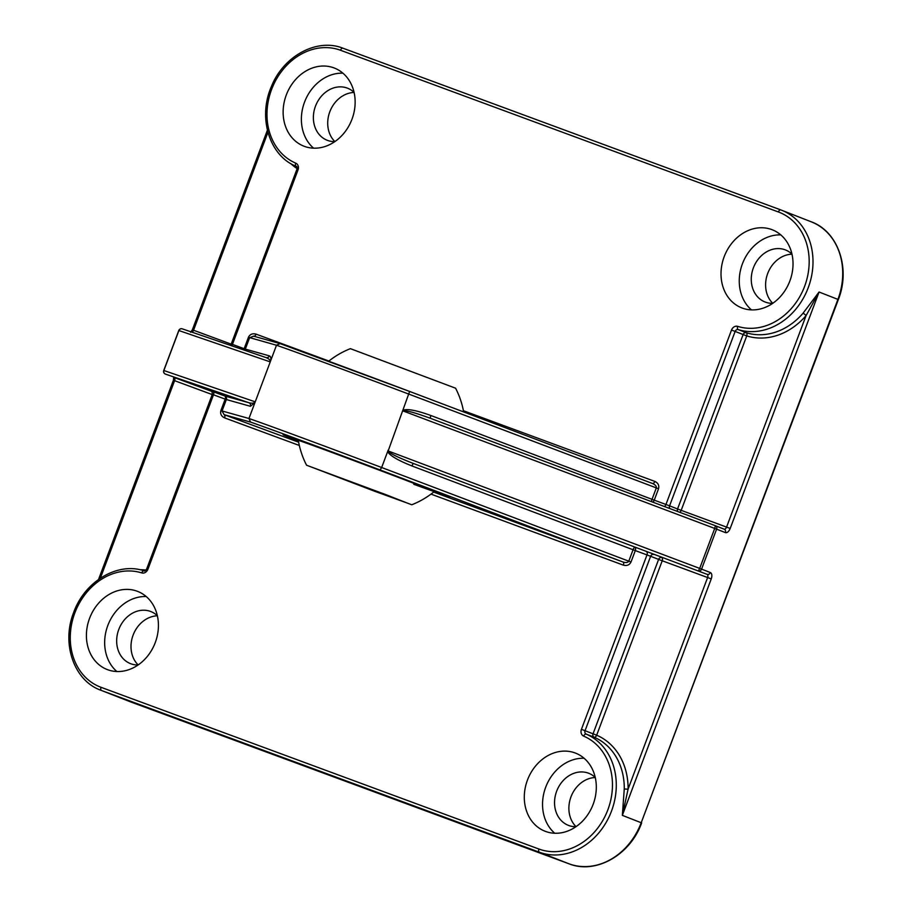 <?xml version="1.0" encoding="UTF-8"?>
<svg xmlns="http://www.w3.org/2000/svg" width="912" height="912" viewBox="0 0 912 912"><rect width="100%" height="100%" fill="white"/><g stroke="black" fill="none" stroke-linecap="round" stroke-linejoin="round"><path stroke-width="1.37" d="M306.58 465.234L411.768 504.769L306.58 465.234A83.87 83.87 0 0 1 298.338 440.416A72.629 0.638 20.6 0 1 351.28 459.648A72.629 0.638 20.6 0 1 434.317 491.522A72.629 0.638 20.6 0 1 413.752 484.272M328.685 361.22A83.87 83.87 0 0 1 350.402 348.658L455.578 388.193A83.87 83.87 0 0 1 463.638 411.916M375.334 491.511L311.596 467.115L386.574 494.908L406.752 502.877L375.334 491.511M433.907 491.853A88.954 0.775 -159.4 0 0 449.593 497.268A88.954 0.775 -159.4 0 0 435.993 491.693A88.954 0.775 -159.4 0 0 342.661 456.274A88.954 0.775 -159.4 0 0 283.062 434.671A88.954 0.775 -159.4 0 0 296.662 440.234A88.954 0.775 -159.4 0 0 298.429 440.929M333.895 67.853A41.929 35.009 -68.6 0 0 286.414 94.666A41.929 35.009 -68.6 0 0 303.867 146.159A41.929 35.009 -68.6 0 0 304.38 146.365A41.929 35.009 -68.6 0 0 351.861 119.552A41.929 35.009 -68.6 0 0 334.408 68.058A41.929 35.009 -68.6 0 0 333.895 67.853M342.923 73.177A41.929 35.009 -68.6 0 0 304.779 101.494A41.929 35.009 -68.6 0 0 313.591 148.166M771.769 229.573A41.929 35.009 -68.6 0 0 724.299 256.386A41.929 35.009 -68.6 0 0 741.741 307.88A41.929 35.009 -68.6 0 0 742.265 308.085A41.929 35.009 -68.6 0 0 789.746 281.272A41.929 35.009 -68.6 0 0 772.293 229.778A41.929 35.009 -68.6 0 0 771.769 229.573M780.797 234.897A41.929 35.009 -68.6 0 0 742.653 263.215A41.929 35.009 -68.6 0 0 751.477 309.886M575.062 752.936A41.929 35.009 -68.6 0 0 527.581 779.737A41.929 35.009 -68.6 0 0 545.034 831.231A41.929 35.009 -68.6 0 0 545.547 831.436A41.929 35.009 -68.6 0 0 593.028 804.623A41.929 35.009 -68.6 0 0 575.575 753.13A41.929 35.009 -68.6 0 0 575.062 752.936M584.09 758.26A41.929 35.009 -68.6 0 0 545.946 786.566A41.929 35.009 -68.6 0 0 554.758 833.249M137.176 591.215A41.929 35.009 -68.6 0 0 89.695 618.017A41.929 35.009 -68.6 0 0 107.149 669.522A41.929 35.009 -68.6 0 0 107.662 669.716A41.929 35.009 -68.6 0 0 155.143 642.903A41.929 35.009 -68.6 0 0 137.689 591.409A41.929 35.009 -68.6 0 0 137.176 591.215M146.205 596.539A41.929 35.009 -68.6 0 0 108.061 624.845A41.929 35.009 -68.6 0 0 116.884 671.528M334.886 141.577A27.953 23.336 111.4 0 1 329.973 111.344A27.953 23.336 111.4 0 1 354.095 92.465M354.073 92.386A27.953 23.336 -68.6 0 0 347.563 88.202A27.953 23.336 -68.6 0 0 347.21 88.076A27.953 23.336 -68.6 0 0 315.563 105.952A27.953 23.336 -68.6 0 0 327.191 140.277A27.953 23.336 -68.6 0 0 327.545 140.414A27.953 23.336 -68.6 0 0 334.818 141.622M772.772 303.297A27.953 23.336 111.4 0 1 767.858 273.064A27.953 23.336 111.4 0 1 791.969 254.186M791.958 254.106A27.953 23.336 -68.6 0 0 785.437 249.922A27.953 23.336 -68.6 0 0 785.095 249.797A27.953 23.336 -68.6 0 0 753.449 267.672A27.953 23.336 -68.6 0 0 765.077 301.997A27.953 23.336 -68.6 0 0 765.43 302.134A27.953 23.336 -68.6 0 0 772.692 303.343M576.053 826.648A27.953 23.336 111.4 0 1 571.14 796.427A27.953 23.336 111.4 0 1 595.262 777.537M595.24 777.457A27.953 23.336 -68.6 0 0 588.73 773.285A27.953 23.336 -68.6 0 0 588.377 773.148A27.953 23.336 -68.6 0 0 556.73 791.023A27.953 23.336 -68.6 0 0 568.358 825.349A27.953 23.336 -68.6 0 0 568.712 825.485A27.953 23.336 -68.6 0 0 575.985 826.705M138.168 664.928A27.953 23.336 111.4 0 1 133.266 634.706A27.953 23.336 111.4 0 1 157.377 615.817M157.354 615.737A27.953 23.336 -68.6 0 0 150.845 611.564A27.953 23.336 -68.6 0 0 150.503 611.428A27.953 23.336 -68.6 0 0 118.845 629.303A27.953 23.336 -68.6 0 0 130.484 663.628A27.953 23.336 -68.6 0 0 130.826 663.765A27.953 23.336 -68.6 0 0 138.1 664.985M411.928 465.941C397.792 460.309 389.698 455.521 387.646 451.565L381.649 467.514L628.778 561.176L633.065 549.754L411.928 465.941A2.793 0.832 -69.2 0 1 413.706 463.604L707.165 574.355L413.706 463.604C397.769 457.391 389.253 453.173 388.159 450.961L699.698 568.404L714.712 528.436L403.184 410.993L403.195 410.195C407.333 408.587 416.567 410.354 430.886 415.507L652.023 499.331L656.321 487.909C656.606 486.21 655.306 484.739 652.445 483.474L409.625 391.442L388.159 450.961M269.382 355.862C270.841 356.535 271.217 358.313 270.511 361.186L270.169 361.87C270.419 360.172 268.96 358.724 265.791 357.504L265.951 357.55A2.793 2.782 105.7 0 0 266.019 357.572L266.019 357.572A2.793 2.782 105.7 0 0 269.382 355.862L245.317 349.114L249.603 337.702L253.639 336.186M463.41 410.719L654.862 481.422C658.145 483.018 659.365 485.458 658.544 488.741L409.192 394.246A132.16 1.151 -159.4 0 0 276.496 345.238L248.953 418.505A132.16 1.151 20.6 0 1 381.649 467.514L380.11 469.954A129.356 1.129 -159.4 0 0 250.549 422.096L248.953 418.505L222.061 410.97L224.124 414.686L298.657 442.217M711.235 578.903L622.349 815.362L624.275 788.8A2.793 0.638 -179.6 0 0 628.106 789.051L707.609 577.535L662.226 560.777L596.665 735.209A66.337 55.37 111.4 0 1 628.106 789.051L622.349 815.362L641.204 822.738L837.923 299.387A63.532 53.044 -68.6 0 0 811.304 221.833C838.151 231.477 850.771 268.538 838.345 299.558L819.067 292.011L730.193 528.47L726.568 527.102L806.071 315.598L819.067 292.011L803.027 313.238A2.793 0.593 40.7 0 1 806.071 315.598A66.337 55.37 111.4 0 1 746.746 335.912L681.184 510.344L726.568 527.102A2.793 1.539 110.3 0 1 724.174 529.165A2.793 2.337 111.4 0 1 725.359 532.585L716.604 529.165L701.579 569.122L710.334 572.554A2.793 2.337 111.4 0 1 707.165 574.355A2.793 1.539 110.3 0 1 707.609 577.535L711.235 578.903A5.586 3.078 110.3 0 0 710.334 572.554M387.646 451.565L388.17 450.152M254.95 402.557L250.424 406.296L226.358 399.547L222.061 410.97L220.898 410.548L225.184 399.125L213.488 394.805L147.926 569.236A5.586 4.663 -68.6 0 1 141.77 572.918A60.739 50.707 -68.6 0 0 74.408 614.095A60.739 50.707 -68.6 0 0 101.05 687.317L538.935 849.038A60.739 50.707 -68.6 0 0 607.415 810.95A60.739 50.707 -68.6 0 0 583.657 736.121A5.586 4.663 -68.6 0 1 581.434 729.338L646.996 554.918L635.299 550.597L631.001 562.009C629.462 565.03 626.92 566.078 623.386 565.155A2.793 1.539 110.3 0 0 622.942 561.986C625.928 562.909 627.878 562.636 628.778 561.176L631.001 562.009M210.911 390.895L224.74 395.956L248.805 402.705C252.1 403.583 254.209 403.298 255.143 401.827L255.485 401.155M430.886 415.507A2.793 0.832 110.8 0 0 430.669 418.391L715.396 525.734A2.793 2.337 111.4 0 1 716.604 529.165L714.712 528.436L715.396 525.734L430.692 418.403C414.629 412.52 405.464 410.047 403.184 410.993M231.625 345.773A2.793 1.539 -69.7 0 0 232.446 344.383L231.26 343.949L296.822 169.529L298.007 169.951L232.446 344.383L244.142 348.703L248.44 337.28L276.496 345.238L280.064 343.596A129.356 1.129 20.6 0 1 409.625 391.442M253.365 336.095L280.064 343.596M248.44 337.28C249.979 334.259 252.521 333.211 256.055 334.134A2.793 1.539 -69.7 0 1 253.867 336.243M654.862 481.422A2.793 1.539 -69.7 0 1 652.468 483.485M299.341 445.478L224.58 417.867A2.793 1.539 110.3 0 0 224.124 414.686L250.549 422.096M270.169 361.87L178.889 330.543L163.864 370.511A2.793 2.679 108.9 0 0 165.38 374.08A2.793 2.337 111.4 0 1 165.346 374.068L248.805 402.705A2.793 2.782 -74.3 0 1 250.424 406.296M283.803 434.842L298.418 440.906A87.677 0.764 20.6 0 1 286.288 436.061A87.677 0.764 20.6 0 1 348.156 458.337A87.677 0.764 20.6 0 1 446.367 495.866A87.677 0.764 20.6 0 1 433.93 491.842L448.921 496.903M224.58 417.867C221.297 416.282 220.066 413.843 220.898 410.548M623.386 565.155L431 494.11M624.275 788.8A63.532 53.044 -68.6 0 0 594.157 737.227A2.793 2.337 111.4 0 1 593.039 733.829L658.612 559.409L650.621 556.286L585.048 730.706L596.665 735.209A2.793 1.539 113.2 0 1 594.157 737.227L586.165 734.103A63.532 53.044 111.4 0 1 611.017 812.364A63.532 53.044 111.4 0 1 539.38 852.218L569.088 863.835A63.532 53.044 -68.6 0 0 641.204 822.738L838.345 299.558M658.544 488.741L654.246 500.164L665.954 504.484L731.515 330.053A5.586 4.663 -68.6 0 1 737.671 326.371A60.739 50.707 -68.6 0 0 805.034 285.194A60.739 50.707 -68.6 0 0 778.392 211.972L340.507 50.251A60.739 50.707 -68.6 0 0 272.027 88.35A60.739 50.707 -68.6 0 0 295.784 163.168A5.586 4.663 -68.6 0 1 298.007 169.951M256.055 334.134L328.913 361.038M297.05 168.56A66.337 55.37 111.4 0 1 290.768 163.579M267.923 132.354L193.549 330.247L231.181 344.143M725.359 532.585A5.586 3.078 110.3 0 0 730.193 528.47M538.935 849.038A2.793 1.539 -69.7 0 0 539.38 852.218L101.494 690.498A63.532 53.044 111.4 0 1 100.708 690.19L130.427 701.818A63.532 53.044 -68.6 0 0 131.214 702.115L569.088 863.835A2.793 1.539 -69.7 0 1 569.088 863.835A2.793 1.539 -69.7 0 0 569.122 863.846M101.05 687.317A2.793 1.539 -69.7 0 0 101.494 690.498L131.214 702.115A2.793 1.539 110.3 0 0 131.225 702.115A2.793 1.539 110.3 0 0 131.237 702.126L569.111 863.835C595.855 874.597 630.443 854.783 641.638 822.909M296.822 169.529C297.221 167.363 296.981 166.28 296.115 166.303A2.793 1.539 -66.8 0 1 296.115 166.303C269.268 155.713 257.674 117.443 271.4 86.549C283.415 56.065 316.931 37.802 342.912 48.188A2.793 1.539 110.3 0 1 342.923 48.199L780.775 209.908A63.532 53.044 111.4 0 1 781.595 210.216A63.532 53.044 111.4 0 1 808.499 286.984A63.532 53.044 111.4 0 1 738.218 329.585L746.21 332.709A63.532 53.044 -68.6 0 0 803.027 313.238M139.889 569.726A66.337 55.37 111.4 0 1 145.977 570.057M212.234 394.577L174.591 380.68L100.354 578.185M731.515 330.053L735.14 331.421L669.568 505.852L677.559 508.976L743.132 334.544L735.14 331.421A2.793 2.337 111.4 0 1 738.218 329.585A2.793 1.539 -72.6 0 1 737.671 326.371M433.645 492.07L622.942 561.986L380.11 469.954M409.636 391.453L652.445 483.474M178.889 330.543A2.793 2.679 -71.1 0 1 182.297 328.856A2.793 2.793 0 0 0 178.775 330.509L163.75 370.477L255.143 401.827M266.019 357.572L182.297 328.856A2.793 2.679 -71.1 0 1 182.377 328.879L265.791 357.504M98.542 579.439L173.405 380.258L174.591 380.68A2.793 1.539 -69.7 0 0 174.135 377.5A2.793 2.337 111.4 0 1 174.101 377.488L211.55 391.316M715.464 525.768L724.151 529.165A2.793 2.337 111.4 0 1 724.185 529.177L715.43 525.745A2.793 2.793 0 0 0 715.396 525.734M190.619 332.264L192.364 329.825L193.549 330.247A2.793 1.539 -69.7 0 1 192.044 332.196M296.115 166.303A2.793 1.539 -66.8 0 1 295.784 163.168M677.741 511.541A2.793 2.337 111.4 0 1 677.559 508.976L681.184 510.344A2.793 1.539 -69.7 0 1 679.714 512.282M778.392 211.972A2.793 1.539 110.3 0 1 780.786 209.908A2.793 1.539 110.3 0 0 780.786 209.908L342.912 48.188A2.793 1.539 110.3 0 0 340.507 50.251M746.746 335.912A2.793 1.539 107.4 0 0 746.21 332.709A2.793 2.337 111.4 0 0 743.132 334.544L746.746 335.912M664.335 506.491A2.793 1.539 110.3 0 0 665.954 504.484L669.568 505.852A2.793 2.337 111.4 0 0 669.841 508.565M701.579 569.122A2.793 2.337 111.4 0 1 698.41 570.935L699.698 568.404L701.579 569.122M661.781 557.597A2.793 1.539 -69.7 0 1 662.226 560.777L658.612 559.409A2.793 2.337 111.4 0 1 661.781 557.597M163.75 370.477A2.793 2.793 0 0 0 165.346 374.068A2.793 2.337 111.4 0 1 165.254 374.023M653.79 554.473A2.793 2.337 111.4 0 0 650.621 556.286L646.996 554.918A2.793 1.539 110.3 0 0 646.54 551.737M583.657 736.121A2.793 1.539 113.2 0 1 586.165 734.103A2.793 2.337 111.4 0 1 585.048 730.706L581.434 729.338M144.085 570.832A2.793 1.539 107.4 0 0 144.039 570.809A2.793 1.539 107.4 0 0 141.77 572.918M100.708 690.19C73.883 680.557 61.252 643.541 73.644 612.545C84.531 581.571 117.534 561.735 144.039 570.809C144.609 571.391 145.51 570.73 146.741 568.814L147.926 569.236M213.043 391.636A2.793 1.539 -69.7 0 1 213.488 394.805L212.302 394.383L146.741 568.814M225.184 399.125A2.793 1.539 110.3 0 0 224.74 395.956A2.793 2.782 -74.3 0 1 226.358 399.547L225.184 399.125M243.515 349.855A2.793 1.539 110.3 0 0 244.142 348.703L245.317 349.114A2.793 2.782 105.7 0 1 244.564 350.219M651.567 501.668A2.793 0.832 110.8 0 1 652.023 499.331L654.246 500.164A2.793 1.539 -69.7 0 1 652.741 502.113M634.843 547.417A2.793 1.539 -69.7 0 1 635.299 550.597L633.065 549.754A2.793 0.832 -69.2 0 1 634.843 547.417M411.768 504.769A83.87 83.87 0 0 0 434.693 491.215M780.786 209.908L811.304 221.833M192.364 329.825L267.387 130.234M173.405 380.258L173.702 377.192M212.302 394.383C212.211 391.75 211.744 390.587 210.877 390.872L211.561 391.145M231.26 343.949L230.212 345.295M409.625 391.453L279.984 343.573"/></g></svg>
